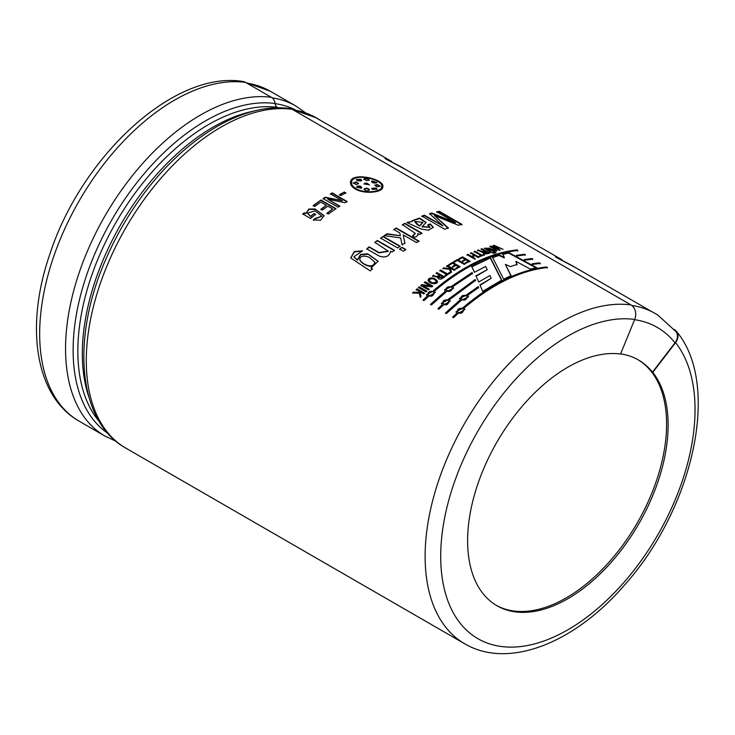 <?xml version="1.0" encoding="UTF-8"?>
<svg xmlns="http://www.w3.org/2000/svg" width="735" height="735" viewBox="0 0 735 735"><rect width="100%" height="100%" fill="white"/><g stroke="black" fill="none" stroke-linecap="round" stroke-linejoin="round"><path stroke-width="1.1" d="M245.536 82.384A190.861 110.195 -60 0 0 68.787 220.344A190.861 110.195 -60 0 0 79.205 421.21C34.775 396.128 24.953 325.587 49.934 253.915C81.677 156.307 174.241 70.045 242.927 81.484A11.016 8.756 97.7 0 1 245.536 82.384L271.417 97.323A8.728 6.937 97.7 0 1 275.074 103.506A5.457 4.336 -82.3 0 0 277.361 107.374L278.17 107.843M125.823 448.129C77.166 421.118 70.992 337.273 106.364 258.114A187.241 108.1 -60 0 1 142.397 195.694C184.687 137.895 243.671 101.788 290.086 108.587A8.728 6.937 97.7 0 1 292.153 109.294A190.861 110.195 120 0 0 115.404 247.263A190.861 110.195 120 0 0 125.823 448.129L464.658 643.75A190.861 110.195 -60 0 1 454.239 442.883A190.861 110.195 -60 0 1 630.988 304.924L292.153 109.294M630.988 304.924A11.016 8.756 97.7 0 1 634.682 319.431L620.542 354.04A141.781 81.861 -60 0 0 519.029 410.047A141.781 81.861 -60 0 0 467.616 540.841A141.781 81.861 -60 0 0 496.979 605.741A141.781 81.861 -60 0 0 630.382 537.377A141.781 81.861 -60 0 0 652.772 372.36L652.459 372.176A141.781 81.861 120 0 0 638.458 359.985A141.781 81.861 120 0 0 620.597 353.912M674.206 329.5L674.068 330.043M356.025 188.638C364.321 193.81 381.493 192.037 381.75 186.956C384.23 179.083 351.688 172.302 351.55 182.409C351.339 184.678 352.837 186.754 356.025 188.638L355.988 189.097C352.828 187.204 351.33 185.128 351.505 182.868L351.532 182.648M381.676 187.278L381.649 187.453C381.336 192.515 364.321 194.251 355.988 189.097M361.592 180.525L361.023 179.854L356.328 179.698M360.913 180.994L357.348 180.709L356.319 179.478L361.106 179.368L361.675 180.305L360.913 180.994M369.301 184.972L366.6 183.566L364.027 184.163M364.771 183.226L366.673 183.079L369.393 184.733L364.027 183.943L364.771 183.226L364.698 183.704M364.073 189.198L364.082 189.125C365.901 191.201 367.693 191.366 369.466 189.612L369.402 190.08C367.601 188.408 365.81 188.252 364.036 189.593L364.082 189.125C365.865 187.774 367.656 187.939 369.466 189.612L369.485 189.85M361.721 187.82L357.366 186.561L356.411 187.223M357.412 186.093C360.857 185.927 362.125 186.672 361.243 188.298L356.401 187.021L357.366 186.561M361.785 187.618L361.243 188.298M358.496 183.796L356.135 182.418L353.186 183.144M356.227 184.586L353.167 182.914L356.19 181.949L358.579 183.557L356.227 184.586M377.009 189.409L375.971 188.482L371.735 188.619M372.296 189.336L371.726 188.39L376.054 187.995L377.083 189.217L372.296 189.336M376.779 182.657L371.579 181.655M371.561 181.407L372.085 180.883L376.871 182.455L375.907 183.088C372.507 182.978 371.239 182.243 372.085 180.883L371.993 181.37M380.059 186.442L377.027 184.981L374.822 185.496M377.184 186.865L374.804 185.248L377.119 184.494L380.17 186.212L377.184 186.865M363.917 179.202C365.644 177.732 367.417 177.989 369.255 179.956L366.618 180.626L363.898 178.963M369.163 180.442C367.335 178.467 365.552 178.219 363.825 179.689M652.459 372.176L674.987 342.832A11.016 8.765 -38.4 0 0 675.832 331.485L657.926 315.159A190.42 109.938 120 0 0 631.806 305.466M320.837 209.245L326.312 205.276L320.745 202.061L314.699 206.462L313.22 205.598L320.974 200.012L335.904 208.63L328.334 214.078L326.845 213.224L332.707 208.96L327.801 206.131L322.325 210.1L320.837 209.245M345.79 192.864L340.939 195.538L339.451 194.683L344.302 192.01L345.79 192.864M412.252 221.41L412.114 220.675L419.602 218.084L426.125 222.42L422.156 226.582L429.938 227.087L427.825 224.882L430.278 223.909L433.338 227.253L428.597 230.193L421.274 229.054L408.88 223.468L407.025 222.402L412.252 221.41L406.997 222.861M396.294 227.997L419.023 241.126L416.524 242.596L403.212 234.906L404.884 243.037L402.109 244.874L400.648 237.929L384.157 235.632L386.968 233.758L400.41 235.751L399.757 232.912L393.795 229.467L396.294 227.997L393.804 229.908M403.34 251.232L399.583 249.064L402.073 247.327L405.821 249.487L403.34 251.232M372.424 268.789L370.219 270.893L350.696 257.948L354.27 251.545L362.566 250.819L353.829 256.791L357.403 259.859L360.499 254.475L367.675 253.74L378.167 261.265L370.945 267.935L372.424 268.789M490.502 257.866L501.739 280.09L482.711 291.345L479.973 284.95L491.173 278.326L489.951 275.533L478.715 282.001L475.968 275.818L487.25 269.708L485.679 266.428L474.397 272.327L471.741 266.438L490.502 257.866L471.732 266.888M430.535 304.345L445.41 291.179L444.546 289.755L451.832 286.126L472.091 272.547L472.476 273.438L452.788 286.678L453.66 288.157L446.365 291.731L431.5 304.896L430.535 304.345M460.321 299.788L459.467 298.373L466.743 294.735L478.228 286.604L478.623 287.532L467.708 295.286L468.572 296.765L461.286 300.349L446.411 313.514L445.456 312.954L460.321 299.788L445.575 313.312M516.383 255.357L524.422 254.218L525.378 254.779L517.394 255.899L516.383 255.357M532.039 263.837L539.334 262.827L540.298 263.387L533.04 264.38L532.039 263.837M494.232 251.517L485.513 248.356L491.66 252.289L490.815 252.555L484.328 248.219L489.74 248.21L495.068 251.278L494.232 251.517M492.303 252.528L494.333 252.996L492.303 252.528M480.911 255.449L474.194 251.572L475.04 251.232L481.765 255.109L483.612 254.393L484.356 254.825L479.799 256.644L479.055 256.212L480.911 255.449L479.009 256.69M458.64 258.904L462.545 256.864L470.014 261.173L466.201 263.158L465.457 262.726L468.406 261.182L465.953 259.767L463.197 261.21L462.462 260.778L465.218 259.336L462.434 257.728L459.384 259.326L458.64 258.904M448.644 264.71L452.558 262.34L460.018 266.649L456.205 268.964L455.461 268.532L458.419 266.731L455.966 265.317L453.201 266.998L452.466 266.566L455.222 264.885L452.438 263.277L449.388 265.142L448.644 264.71M439.796 270.572L440.651 269.975L447.376 273.852L449.241 272.575L449.985 273.007L445.401 276.195L444.657 275.772L446.522 274.449L439.796 270.572M428.891 278.565C432.373 277.187 435.239 278.096 437.49 281.303C438.042 285.235 429.121 284.041 428 280.338L428.891 278.565L428.055 280.531M418.435 287.569L419.272 286.825L426.732 291.133L425.896 291.878L418.435 287.569M355.262 188.978C351.89 186.956 350.292 184.733 350.466 182.298C350.668 171.43 385.425 178.789 382.816 187.168C382.466 192.552 364.192 194.49 355.262 188.978M416.993 288.864L424.453 293.173L423.626 293.926L420.016 291.841L421.1 296.279L420.291 297.041L419.281 293.247L412.592 292.953L413.41 292.181L419.134 292.401L418.785 291.133L416.166 289.618L416.993 288.864L416.276 289.985M430.342 285.897L424.361 282.442L425.197 281.735L432.667 286.044L431.638 286.907L423.094 285.63L429.084 289.085L428.248 289.81L420.778 285.502L421.798 284.61L430.342 285.897L421.89 284.987L420.879 285.878M433.402 275.23C435.497 276.755 437.5 276.718 439.42 275.138L436.103 273.218L436.957 272.593L444.418 276.902C441.028 279.87 438.703 279.943 437.444 277.123L432.483 275.928L433.402 275.23L432.548 276.332M442.883 268.45L443.738 267.88L449.554 268.606L449.223 267.512L446.614 265.996L447.468 265.454L454.937 269.763L454.074 270.305L450.463 268.22L451.446 272.023L450.583 272.602L449.673 269.322L442.883 268.45M453.587 261.733L457.473 259.538L464.933 263.847L464.07 264.324L457.345 260.447L454.331 262.156L453.587 261.733M470.501 253.116L471.355 252.748L478.816 257.057L477.97 257.425L474.865 255.642L472.247 256.809L475.343 258.601L474.488 258.996L467.028 254.687L467.883 254.292L471.512 256.386L474.13 255.21L470.501 253.116M482.362 252.224L477.529 250.267L478.448 249.937C480.543 251.361 482.546 251.682 484.438 250.901L481.122 248.99L481.967 248.706L489.437 253.015C486.074 254.503 483.759 254.154 482.482 251.958L482.39 252.472M493.791 252.077L495.813 252.546L493.791 252.077M495.133 246.289L500.011 250.001L499.12 250.212L491.991 247.024L496.842 250.791L496.033 251.012L490.07 246.298L491.017 246.06L498.091 249.257L493.185 245.545L494.122 245.334L503.08 249.33L495.133 246.289L499.901 250.488M524.211 259.593L531.874 258.527L532.838 259.078L525.222 260.135L524.211 259.593M456.802 313.183L455.985 311.925L463.114 307.588C491.596 283.453 519.397 269.91 546.5 266.97L547.465 267.522C520.362 270.471 492.56 284.004 464.07 308.149L464.906 309.481L457.767 313.735L453.587 317.649L452.622 317.097L456.802 313.183L452.742 317.446M449.443 299.705L450.279 301.038L443.141 305.291L438.96 309.205L437.996 308.654L442.176 304.731L441.358 303.481L448.488 299.145L475.168 279.493L475.563 280.393L449.443 299.705L450.279 301.028M433.567 290.536C462.058 266.401 489.85 252.858 516.962 249.918L517.918 250.47C490.815 253.41 463.022 266.952 434.532 291.088L435.368 292.429L428.22 296.674L424.04 300.597L423.084 300.036L427.265 296.122L426.447 294.873L433.659 290.913L426.419 294.79M503.622 279.144L492.441 257.158L499.148 254.962L504.366 257.415L502.712 253.961L508.749 252.555L536.734 267.696L530.33 269.12L515.86 261.292L517.118 264.435L510.329 266.584L505.358 264.389L511.11 275.689L503.622 279.144M390.68 251.636L390.607 251.149C389.339 256.506 385.498 258.123 379.085 256L366.728 248.843L369.172 246.831L378.984 252.528L388.236 251.149L374.896 242.32L377.367 240.464L394.419 250.304L392.123 252.031L390.652 251.425M397.653 247.952L380.611 238.112L383.091 236.367L400.143 246.207L397.653 247.952M417.93 234.401L417.857 233.537C418.243 235.117 417.223 236.358 414.825 237.24L412.454 235.88L415.229 233.335L402.422 224.625L404.921 223.339L421.973 233.188L419.474 234.474L417.857 233.537L417.949 234.235M444.583 229.201L421.853 216.072L424.417 215.199L442.957 225.902L429.543 213.628L431.794 213.012L455.36 222.512L436.829 211.809L439.319 211.312L462.049 224.432L458.227 225.222L434.468 215.585L448.341 227.933L444.583 229.201M327.764 199.148L339.735 206.057L338.017 207.196L323.097 198.569L325.182 197.191L342.418 200.802L330.447 193.893L332.165 192.864L347.095 201.482L344.991 202.741L327.764 199.148L339.763 206.489M315.021 218.534L321.856 216.136L315.122 210.908L307.469 213.095L310.694 216.265L314.065 213.508L315.545 214.363L310.574 218.47L302.783 213.968L304.189 212.782L305.778 213.701L308.847 209.034L315.094 208.97L324.126 215.667L320.653 220.188L313.34 219.958L315.021 218.534L313.422 220.335M319.633 119.878A190.429 109.947 120 0 0 316.463 117.922A190.429 109.947 120 0 0 293.127 109.855M293.375 110.002A190.319 109.882 -60 0 1 316.408 118.013L391.58 161.406M424.564 293.541L417.103 289.232M419.281 293.247L420.402 297.399M419.134 292.401L413.529 292.539L412.712 293.311M418.785 291.133L419.244 292.769M419.272 286.825L418.537 287.936M426.833 291.51L419.373 287.201M423.094 285.63L429.176 289.461M425.197 281.735L424.444 282.828M432.75 286.439L425.28 282.121M436.287 281.275C434.045 278.418 431.656 278.014 429.13 280.053C431.206 283.122 433.622 283.618 436.369 281.551L436.287 281.275M436.397 281.799L436.434 281.955C433.769 283.995 431.362 283.489 429.203 280.448L429.185 280.265M437.509 281.505C435.791 278.583 432.943 277.738 428.955 278.96M436.957 272.593L436.158 273.631M444.473 277.315L437.003 273.007M439.42 275.138L439.475 275.542C437.573 277.113 435.57 277.141 433.457 275.634M442.828 277.095L440.164 275.561L438.372 277.481L442.874 277.508L438.427 277.665M446.522 274.449L444.703 276.185M449.241 272.575L447.413 274.274L440.697 270.397L439.842 270.985M450.022 273.429L449.278 272.997M451.474 272.455L450.463 268.22M447.468 265.454L446.632 266.428M454.956 270.195L447.486 265.886M449.554 268.606L443.765 268.303L442.911 268.881M455.222 264.885L452.475 267.007M458.419 266.731L455.479 268.973M452.558 262.34L448.662 265.142M460.027 267.09L452.558 262.781M457.473 259.538L453.596 262.175M464.924 264.297L457.464 259.988M465.218 259.336L462.444 261.237M468.406 261.182L465.448 263.185M462.545 256.864L458.631 259.354M469.987 261.632L462.526 257.323M474.13 255.21L471.466 256.855L467.846 254.76L466.991 255.155M471.512 256.386L471.466 256.855M467.883 254.292L467.846 254.76M472.247 256.809L475.306 259.069M471.355 252.748L470.455 253.584M478.77 257.526L471.31 253.217M483.612 254.393L481.701 255.587L474.985 251.701L474.13 252.041M484.291 255.302L483.547 254.87M481.765 255.109L481.701 255.587M475.04 251.232L474.985 251.701M481.967 248.706L481.048 249.468M489.354 253.492L481.894 249.183M484.438 250.901L482.482 251.958M482.298 251.976L478.375 250.415L477.465 250.745M478.448 249.937L478.375 250.415M487.847 252.868L485.183 251.333L483.4 252.261L487.847 252.868L487.764 253.345L483.465 252.509M493.102 252.28L492.22 253.015M494.242 253.474L493.02 252.766M494.591 251.839L493.7 252.564M495.721 253.033L494.499 252.325M489.74 248.21L489.648 248.696L484.356 248.476M494.967 251.765L489.648 248.696M491.063 252.482L485.578 248.623M495.124 246.326L493.066 246.032M494.122 245.334L494.012 245.83M498.091 249.257L497.99 249.744M491.991 247.033L489.969 246.795M491.017 246.06L490.916 246.547M496.75 251.278L491.991 247.024M539.334 262.827L539.187 263.332L531.91 264.324M540.151 263.883L539.187 263.332M531.874 258.527L524.083 260.089M532.691 259.574L531.727 259.023M524.422 254.218L516.264 255.844M525.231 255.275L524.275 254.714M464.906 309.472L464.07 308.149M546.5 266.97L546.353 267.466C519.323 270.416 491.605 283.921 463.197 307.974L455.966 311.842M547.318 268.018L546.353 267.466M462.692 308.645C459.403 307.873 457.602 308.838 457.28 311.548C460.202 313.808 462.315 313.22 463.601 309.784L462.692 308.645M463.638 309.986L463.693 310.17C462.398 313.588 460.303 314.167 457.39 311.906L457.354 311.759M468.572 296.784L467.708 295.286M478.66 287.955L478.255 287.036L466.808 295.139L459.458 298.337M466.312 295.709C463.151 294.854 461.304 295.663 460.79 298.116C463.454 300.505 465.604 300.11 467.239 296.949L466.312 295.709M467.258 297.16L467.304 297.363C465.668 300.505 463.519 300.891 460.863 298.502L460.845 298.327M475.582 280.825L475.178 279.925L448.57 299.531L441.34 303.408M442.176 304.731L438.115 309.003M448.065 300.202C444.776 299.43 442.975 300.394 442.654 303.105C445.575 305.365 447.688 304.777 448.975 301.341L448.065 300.202M449.012 301.543L449.067 301.727C447.771 305.144 445.676 305.723 442.764 303.463L442.727 303.316M453.66 288.175L452.788 286.678M472.486 273.879L472.091 272.997L451.887 286.531L444.546 289.728M445.41 291.179L430.655 304.703M451.391 287.1C448.231 286.246 446.393 287.045 445.879 289.498C448.543 291.887 450.693 291.501 452.328 288.34L451.391 287.1M452.337 288.552L452.383 288.754C450.748 291.896 448.607 292.273 445.952 289.893L445.924 289.719M427.265 296.122L423.204 300.394M435.368 292.42L434.532 291.088M516.962 249.918L516.815 250.415C489.786 253.364 462.067 266.86 433.659 290.913M517.771 250.966L516.815 250.415M433.145 291.584C429.856 290.812 428.055 291.786 427.733 294.487C430.664 296.747 432.768 296.159 434.063 292.723L433.145 291.584M434.091 292.934L434.155 293.118C432.86 296.536 430.756 297.115 427.844 294.854L427.807 294.707M487.25 269.708L475.977 276.259M491.173 278.326L479.992 285.382M501.72 280.54L490.438 258.334M511.055 276.167L505.358 264.389M517.017 264.922L515.86 261.292M536.614 268.183L508.629 253.051L502.611 254.457M508.749 252.555L508.629 253.051M504.366 257.415L504.274 257.902L499.056 255.449L492.367 257.636M499.148 254.962L499.056 255.449M378.203 261.449L368.143 254.227L360.655 254.815L357.522 260.208L353.902 256.984M370.945 267.935L372.544 269.148M362.327 251.03L354.325 251.949L350.76 258.104M370.422 258.251C368.106 255.826 359.268 254.622 359.893 259.813C361.363 263.709 373.187 269.846 374.758 262.23L370.422 258.251M374.51 261.678L374.96 262.579C373.49 270.406 361.381 263.874 359.902 260.199L359.792 259.446M388.264 251.352L378.975 252.868L369.255 247.217L366.811 249.229M377.367 240.464L374.951 242.725M394.474 250.718L377.423 240.878M402.073 247.327L399.629 249.487M405.858 249.909L402.109 247.741M383.091 236.367L380.647 238.526M400.18 246.629L383.128 236.789M400.41 235.751L386.996 234.189L384.194 236.064M404.911 243.46L403.212 234.906M419.023 241.567L396.294 228.447M404.921 223.339L402.403 225.085M421.945 233.647L404.893 223.798M415.211 233.555L412.886 236.128M433.283 227.501L430.214 224.386L427.77 225.351M430.278 223.909L430.214 224.386M429.874 227.317L422.23 226.812M426.07 222.668L419.474 218.552L412.114 220.913M419.768 225.599L422.8 222.393L414.751 221.41L419.722 226.068L417.011 224.506L414.751 221.63M417.057 224.037L417.011 224.506M422.754 222.641L419.722 226.068M448.258 228.41L434.468 215.585M439.319 211.312L436.709 212.305M461.92 224.928L439.19 211.799M455.36 222.512L455.241 222.999L431.693 213.499L429.442 214.105M431.794 213.012L431.693 213.499M442.957 225.902L424.343 215.677L421.78 216.559M424.417 215.199L424.343 215.677M344.302 192.01L339.451 195.133M345.772 193.314L344.283 192.46M332.165 192.864L330.456 194.334M347.095 201.923L332.165 193.305M342.418 200.802L325.21 197.623L323.124 199.001M332.707 208.96L326.91 213.628M320.974 200.012L313.275 206.011M335.941 209.052L321.011 200.434M326.312 205.276L320.901 209.65M324.153 215.943L315.82 209.585L309.334 209.282L305.659 213.288M305.778 213.701L304.272 213.168L302.866 214.354M314.065 213.508L310.776 216.65L307.506 213.26M315.618 214.758L314.139 213.903M321.875 216.301L315.104 218.92M637.833 359.635A141.781 81.861 -60 0 1 637.3 522.861A141.781 81.861 -60 0 1 496.217 605.291M674.362 329.574A11.016 8.765 141.6 0 1 676.402 331.329A11.016 8.765 141.6 0 1 675.557 342.666L652.772 372.36M382.751 187.416C382.816 184.926 380.464 182.556 375.686 180.296M361.62 177.163C355.079 177.319 351.348 179.11 350.448 182.537M366.673 183.079L366.6 183.566M356.19 181.949L356.135 182.418M376.054 187.995L375.971 188.482M377.119 184.494L377.027 184.981M573.061 266.061L555.577 257.02L576.222 268.018M402.56 167.626L385.076 158.585L405.72 169.574M275.074 103.506A187.241 108.1 120 0 0 103.479 235.246A187.241 108.1 120 0 0 107.944 433.42M271.417 97.323A190.861 110.195 120 0 0 94.668 235.283A190.861 110.195 120 0 0 105.087 436.149L115.974 441.239M675.557 342.666A179.845 103.837 -60 0 1 591.831 613.339A179.845 103.837 -60 0 1 442.801 528.612A179.845 103.837 -60 0 1 634.682 319.431M99.289 421.55A184.972 106.795 -60 0 1 114.89 224.368A184.972 106.795 -60 0 1 277.361 107.374M254.126 111.049A184.972 106.795 120 0 0 120.632 224.745A184.972 106.795 120 0 0 88.917 397.194M674.987 342.832A179.413 103.58 120 0 0 634.571 319.697M295.645 109.993A186.984 107.953 120 0 0 275.092 103.644M305.576 112.832L295.727 105.941A190.429 109.947 120 0 0 272.189 97.856M295.727 105.941L270.158 91.186A190.429 109.947 120 0 0 246.813 83.119M361.106 179.368L361.023 179.854M381.741 186.956L381.649 187.453M351.56 182.409L351.505 182.868M402.504 167.718L562.082 259.85M573.006 266.162L652.147 311.851M483.327 252.739L483.4 252.261M485.422 248.843L485.513 248.356M415.22 233.794L415.229 233.335M429.883 227.556L429.938 227.087M422.12 227.051L422.156 226.582M414.705 221.869L414.751 221.41M422.754 222.87L422.818 222.393M464.658 643.75C508.592 669.686 574.595 642.914 624.18 585.446C693.188 508.776 721.467 384.717 676.402 331.329M79.205 421.21L105.087 436.149M292.245 109.35L316.463 117.922M245.655 82.449L270.158 91.186"/></g></svg>
